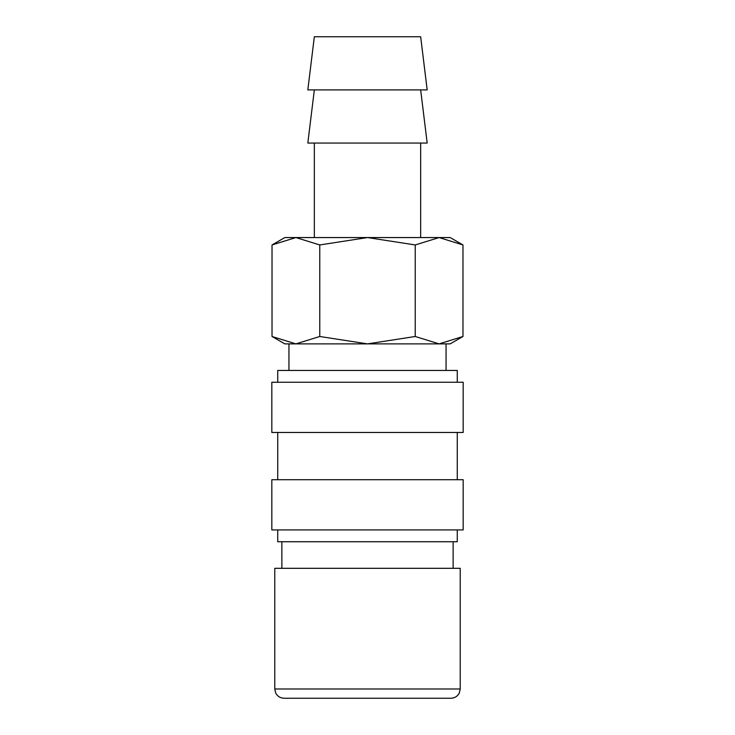 <?xml version="1.0" encoding="UTF-8"?>
<svg xmlns="http://www.w3.org/2000/svg" width="735" height="735" viewBox="0 0 735 735"><rect width="100%" height="100%" fill="white"/><g stroke="black" fill="none" stroke-linecap="round" stroke-linejoin="round"><path stroke-width="1.1" d="M453.137 568.311L453.137 541.732M281.863 541.732L281.863 568.311M460.229 688.98L460.229 568.311L274.771 568.311L274.771 688.98L460.229 688.98L459.283 693.059C457.492 696.367 454.717 698.103 450.959 698.25L302.71 698.25M462.976 244.948L450.188 237.561L439.107 237.561L462.976 244.948L462.976 336.492L439.107 343.879L446.053 343.879L446.053 370.449M284.812 237.561L272.023 244.948L295.893 237.561L367.5 237.561L415.238 244.948L439.107 237.561L367.5 237.561L319.762 244.948L295.893 237.561L284.812 237.561M439.107 343.879L415.238 336.492L367.5 343.879L450.188 343.879L462.976 336.492M272.023 336.492L284.812 343.879L367.5 343.879L319.762 336.492L295.893 343.879L272.023 336.492L272.023 244.948M295.893 343.879L288.947 343.879L288.947 370.449M427.182 89.909L420.659 36.75L314.341 36.75L307.818 89.909L427.182 89.909M314.341 89.909L307.818 143.059L427.182 143.059L420.659 89.909M420.659 237.561L420.659 143.059M314.341 143.059L314.341 237.561M457.271 382.264L457.271 370.449L277.729 370.449L277.729 382.264M463.179 432.465L463.179 382.264L271.821 382.264L271.821 432.465L463.179 432.465M457.271 479.716L457.271 432.465M277.729 432.465L277.729 479.716M463.179 529.926L463.179 479.716L271.821 479.716L271.821 529.926L463.179 529.926M277.729 529.926L277.729 541.732L457.271 541.732L457.271 529.926M319.762 336.492L319.762 244.948M415.238 336.492L415.238 244.948M274.771 688.98L275.717 693.059C277.508 696.367 280.283 698.103 284.041 698.25L367.5 698.25"/></g></svg>
